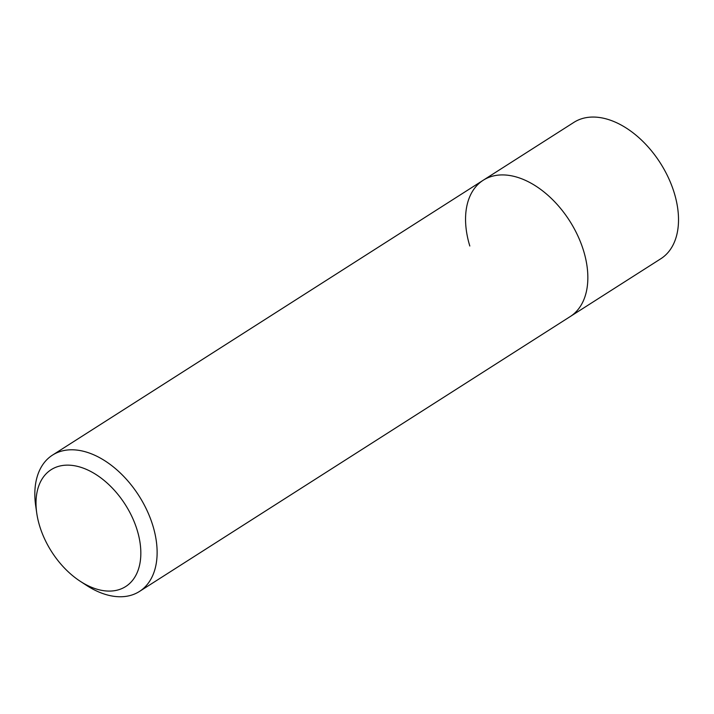<?xml version="1.0" encoding="UTF-8"?>
<svg xmlns="http://www.w3.org/2000/svg" width="714" height="714" viewBox="0 0 714 714"><rect width="100%" height="100%" fill="white"/><g stroke="black" fill="none" stroke-linecap="round" stroke-linejoin="round"><path stroke-width="1.07" d="M36.753 513.17A69.303 43.706 57.5 0 1 74.31 465.715A69.303 43.706 57.5 0 1 137.186 530.172A69.303 43.706 57.5 0 1 129.305 583.793A69.303 43.706 57.5 0 1 80.209 581.258A69.303 43.706 57.5 0 1 39.663 526.048A69.303 43.706 57.5 0 1 36.753 513.17L35.7 505.86A80.86 50.997 57.5 0 1 52.488 455.121A80.86 50.997 57.5 0 1 152.867 525.691A80.86 50.997 57.5 0 1 139.48 591.442L660.878 258.709A80.86 50.997 -122.5 0 0 674.257 192.958A80.86 50.997 -122.5 0 0 573.877 122.389L483.199 180.258A80.86 50.997 57.5 0 1 583.588 250.819A80.86 50.997 57.5 0 1 570.2 316.579A80.86 50.997 -122.5 0 0 583.588 250.819A80.86 50.997 -122.5 0 0 483.199 180.258A80.86 50.997 57.5 0 0 469.812 246.009M139.48 591.442A80.86 50.997 57.5 0 1 86.394 585.293L80.209 581.258M52.488 455.121L483.199 180.258"/></g></svg>
